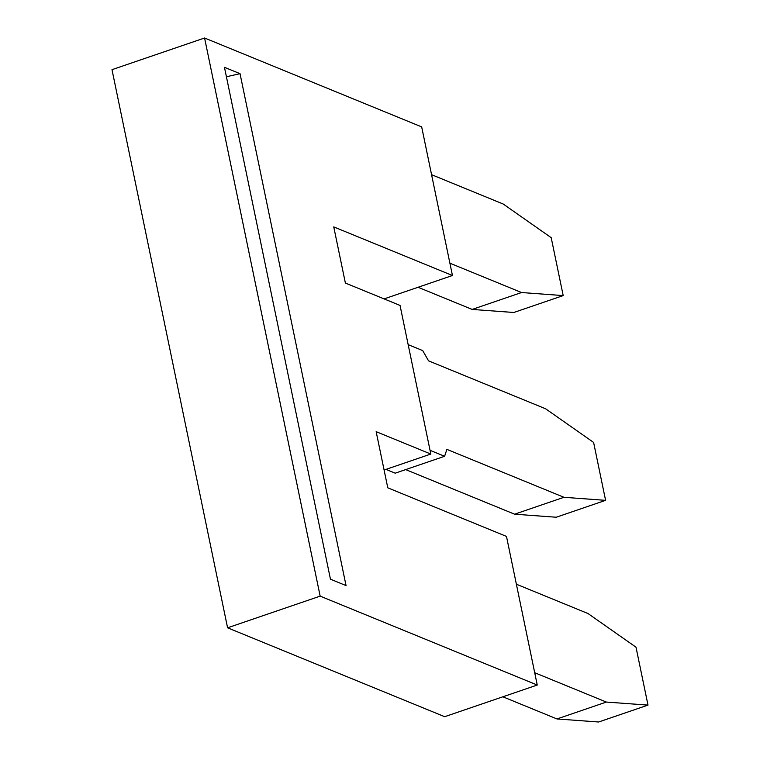 <?xml version="1.0" encoding="UTF-8"?>
<svg xmlns="http://www.w3.org/2000/svg" width="760" height="760" viewBox="0 0 760 760"><rect width="100%" height="100%" fill="white"/><g stroke="black" fill="none" stroke-linecap="round" stroke-linejoin="round"><path stroke-width="1.14" d="M387.78 487.815L506.483 536.417L537.253 685.035L320.159 596.135L204.573 38L421.676 126.901L452.447 275.51L333.754 226.907L345.382 283.052L400.045 305.434L430.815 454.052L376.152 431.67L387.78 487.815M204.573 38L111.995 69.673L227.582 627.808L444.676 716.699L537.253 685.035M240.036 73.682L346.047 585.58L330.457 579.196L224.457 67.298L240.036 73.682L226.413 76.751M227.582 627.808L320.159 596.135M384.104 470.031L430.815 454.052M384.085 298.898L452.447 275.51M430.046 450.328L444.6 456.285L446.88 449.359L563.948 497.296L605.596 500.346L593.607 442.434L545.623 408.785L428.555 360.848L422.712 350.597L408.158 344.641M502.882 696.797L556.985 718.95L606.356 702.059L648.005 705.109L636.006 647.197L588.031 613.548L516.382 584.212M606.356 702.059L534.707 672.714M563.948 497.296L514.577 514.188L556.225 517.237L605.596 500.346M472.169 309.424L513.817 312.483L563.198 295.592L521.55 292.534L472.169 309.424L418.066 287.27M385.985 469.385L395.219 473.176L444.6 456.285M514.577 514.188L405.678 469.594M556.985 718.95L598.623 722L648.005 705.109M563.198 295.592L551.2 237.671L503.215 204.031L431.575 174.686M521.55 292.534L449.901 263.197"/></g></svg>
